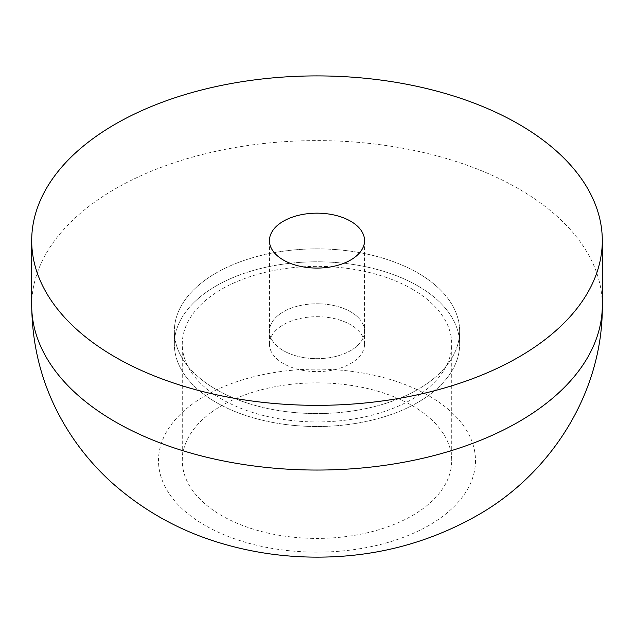 <?xml version="1.0" encoding="UTF-8"?>
<svg xmlns="http://www.w3.org/2000/svg" width="634" height="634" viewBox="0 0 634 634"><rect width="100%" height="100%" fill="white"/><g stroke="black" fill="none" stroke-linecap="round" stroke-linejoin="round"><path stroke-width="0.48" stroke-dasharray="3.17 2.38" d="M204.933 280.26A142.65 82.357 180 0 1 417.869 272.977A142.65 82.357 180 0 1 459.65 331.217A142.65 82.357 180 0 1 429.083 382.159A142.65 82.357 180 0 1 270.306 409.033A142.65 82.357 180 0 1 174.35 331.217A142.65 82.357 180 0 1 204.933 280.26A142.65 82.357 180 0 1 417.869 272.977A142.65 82.357 180 0 1 459.65 331.217A142.65 82.357 180 0 1 429.083 382.159A142.65 82.357 180 0 1 270.306 409.033A142.65 82.357 180 0 1 174.35 331.217A142.65 82.357 180 0 1 204.933 280.26M350.626 311.801A47.55 27.452 180 0 1 364.55 331.217A47.55 27.452 180 0 1 354.358 348.193A47.55 27.452 180 0 1 301.435 357.156A47.55 27.452 180 0 1 269.45 331.217A47.55 27.452 180 0 1 279.642 314.226A47.55 27.452 180 0 1 350.626 311.801A47.55 27.452 180 0 1 364.55 331.217A47.55 27.452 180 0 1 354.358 348.193A47.55 27.452 180 0 1 301.435 357.156A47.55 27.452 180 0 1 269.45 331.217A47.55 27.452 180 0 1 279.642 314.226A47.55 27.452 180 0 1 350.626 311.801M417.869 285.918A142.65 82.357 180 0 1 459.65 344.159A142.65 82.357 180 0 1 429.083 395.101A142.65 82.357 180 0 1 270.306 421.975A142.65 82.357 180 0 1 174.35 344.159A142.65 82.357 180 0 1 204.933 293.201A142.65 82.357 180 0 1 417.869 285.918A142.65 82.357 180 0 1 459.65 344.159A142.65 82.357 180 0 1 429.083 395.101A142.65 82.357 180 0 1 270.306 421.975A142.65 82.357 180 0 1 174.35 344.159A142.65 82.357 180 0 1 204.933 293.201A142.65 82.357 180 0 1 417.869 285.918M279.642 327.168A47.55 27.452 180 0 1 350.626 324.743A47.55 27.452 180 0 1 364.55 344.159A47.55 27.452 180 0 1 354.358 361.134A47.55 27.452 180 0 1 301.435 370.097A47.55 27.452 180 0 1 269.45 344.159A47.55 27.452 180 0 1 279.642 327.168M204.925 395.925A158.5 91.51 180 0 1 429.075 395.925A158.5 91.51 180 0 1 441.264 517.431A158.5 91.51 180 0 1 429.075 525.34A158.5 91.51 180 0 1 204.925 525.34A158.5 91.51 180 0 1 204.925 395.925M211.154 412.504A134.725 77.784 180 0 1 412.266 405.633A134.725 77.784 180 0 1 451.725 460.633A134.725 77.784 180 0 1 422.854 508.745A134.725 77.784 180 0 1 272.905 534.129A134.725 77.784 180 0 1 182.275 460.633A134.725 77.784 180 0 1 211.154 412.504M412.266 289.152A134.725 77.784 180 0 1 451.725 344.159A134.725 77.784 180 0 1 422.854 392.272A134.725 77.784 180 0 1 272.905 417.655A134.725 77.784 180 0 1 182.275 344.159A134.725 77.784 180 0 1 211.154 296.03A134.725 77.784 180 0 1 412.266 289.152M31.7 305.334A285.3 164.713 180 0 1 115.261 188.861A285.3 164.713 180 0 1 434.876 155.33A285.3 164.713 180 0 1 518.739 188.861A285.3 164.713 180 0 1 602.3 305.334M269.45 344.159L269.45 240.627M364.55 344.159L364.55 240.627M174.35 344.159L174.35 331.217L174.35 344.159M459.65 344.159L459.65 331.217L459.65 344.159M182.275 460.633L182.275 344.159M451.725 460.633L451.725 344.159"/><path stroke-width="0.95" d="M199.076 390.615A285.3 164.713 180 0 1 31.7 240.627A285.3 164.713 180 0 1 103.326 131.476A285.3 164.713 180 0 1 434.884 90.622A285.3 164.713 180 0 1 602.3 240.627A285.3 164.713 180 0 1 199.076 390.615M350.626 221.211A47.55 27.452 180 0 1 364.55 240.627A47.55 27.452 180 0 1 354.358 257.602A47.55 27.452 180 0 1 301.435 266.565A47.55 27.452 180 0 1 269.45 240.627A47.55 27.452 180 0 1 279.642 223.636A47.55 27.452 180 0 1 350.626 221.211M602.3 240.627L602.3 305.334A285.3 164.713 180 0 1 540.683 407.575A285.3 164.713 180 0 1 518.739 421.8A285.3 164.713 180 0 1 199.076 455.323A285.3 164.713 180 0 1 115.261 421.8A285.3 164.713 180 0 1 31.7 305.334L31.7 240.627M602.3 305.334C603.203 392.383 550.716 474.517 476.063 516.131C427.047 543.6 373.838 557.27 316.445 557.135C285.562 557.088 255.399 552.935 225.95 544.661C183.202 532.742 145.352 512.232 112.392 483.14C98.88 470.991 86.81 457.51 76.191 442.714C47.035 401.639 32.207 355.84 31.7 305.334"/></g></svg>
